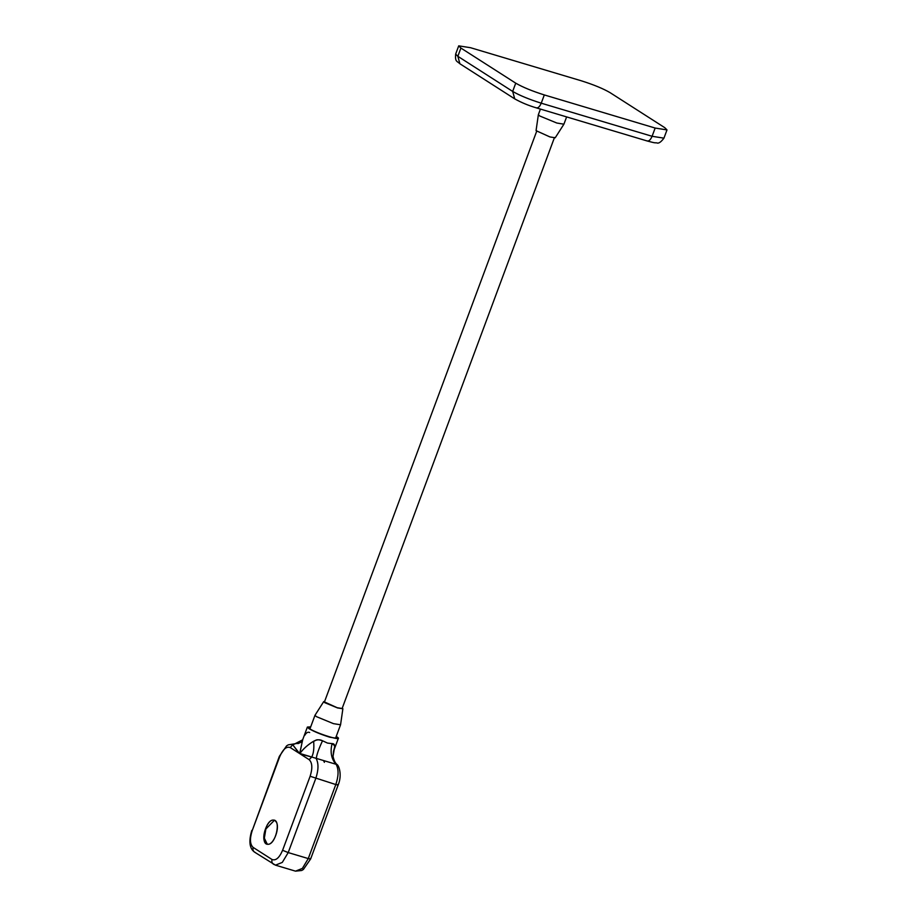 <?xml version="1.0" encoding="UTF-8"?>
<svg xmlns="http://www.w3.org/2000/svg" width="917" height="917" viewBox="0 0 917 917"><rect width="100%" height="100%" fill="white"/><g stroke="black" fill="none" stroke-linecap="round" stroke-linejoin="round"><path stroke-width="1.38" d="M267.271 844.213L264.337 838.184L265.873 828.991L274.424 820.279M664.814 127.704L609.988 92.594C603.065 88.582 593.551 84.662 581.424 80.834L470.57 47.718L458.718 45.85L460.907 48.062L515.744 83.172C522.656 87.184 532.181 91.104 544.308 94.932L655.162 128.048L667.003 129.916L664.814 127.704M323.712 701.62L315.001 715.26L316.319 716.59L333.456 723.651L340.562 724.774L342.878 708.749L337.548 707.935L324.687 702.64L323.712 701.62L324.618 701.482M342.293 708.062L342.878 708.749M554.487 137.493L342.133 708.497L337.215 707.729L324.446 701.929L536.812 130.913M566.626 116.906L563.909 124.185L556.825 123.027L539.689 115.966L538.359 114.682L540.434 109.089M538.359 114.682L536.055 130.661L549.902 136.92L555.221 137.791L563.909 124.185M333.536 751.298L338.27 738.54L329.684 737.188C320.893 734.414 313.992 731.571 308.972 728.66L307.39 727.055L302.644 739.813L299.744 753.659C302.977 749.063 307.608 744.925 313.637 741.234C315.964 740.959 315.333 738.414 322.532 740.776L327.495 743.079L332.08 743.618L334.602 745.636M334.648 746.094L334.453 748.134M302.644 739.824L292.821 744.902L299.653 753.579L302.748 739.526M297.956 743.63L301.968 741.796M304.65 735.48C306.278 732.649 307.952 731.663 309.671 732.534M293.28 744.008L290.253 747.561C286.459 746.151 282.94 749.223 279.674 756.777L252.152 830.791C249.619 838.814 249.951 844.351 253.115 847.4L272.028 859.504C275.811 860.914 279.341 857.842 282.596 850.288L310.129 776.263C312.651 768.251 312.33 762.715 309.155 759.666L300.306 754.003L311.723 757.018C313.591 753.533 314.222 748.272 313.637 741.234C308.146 744.466 303.561 748.547 299.87 753.476L336.585 764.434L311.723 757.018L309.155 759.666M333.524 751.344L334.556 747.481L333.02 756.399L333.524 751.344M334.556 747.481C334.969 744.868 334.143 743.584 332.08 743.618C329.96 752.192 331.381 759.219 336.344 764.721L336.585 764.434M332.08 743.618L327.495 743.079L322.532 740.776C318.738 748.834 316.64 754.817 316.273 758.726C318.715 763.643 318.531 770.246 315.735 778.556L288.213 852.581L308.272 858.576L335.805 784.551L310.129 776.263M322.532 740.776C319.907 739.331 316.938 739.492 313.637 741.234M266.285 843.812L267.867 844.282C275.685 844.981 281.473 819.454 273.358 820.085C265.529 819.374 259.74 844.901 267.867 844.282L265.036 842.459C261.013 836.831 267.5 819.397 273.358 820.085L274.94 820.543L273.358 820.085M274.94 820.543L276.189 821.896C280.201 827.524 273.713 844.97 267.867 844.282M292.821 744.902L299.102 753.224L290.253 747.561M667.003 129.916L663.942 138.158C660.916 142.181 658.532 143.751 656.79 142.88C654.394 142.605 656.561 143.488 647.299 141.012L646.898 140.828C648.755 141.516 650.485 140.003 652.09 136.289L541.236 103.185C539.643 106.888 537.912 108.401 536.044 107.713L536.456 107.897C528.547 105.57 521.303 102.555 514.735 98.876L512.672 91.425L457.847 56.315L459.898 63.766L514.735 98.876M544.308 94.932L541.236 103.185C529.109 99.357 519.595 95.437 512.672 91.425L515.744 83.172M460.907 48.062L457.847 56.315L455.657 54.103C454.924 61.978 456.998 60.969 459.898 63.766M663.942 138.158L652.09 136.289L655.162 128.048M338.27 738.54L336.619 736.695C346.041 742.483 317.213 733.864 309.247 728.511L310.68 726.883L307.39 727.055M337.731 784.482C338.637 785.135 337.983 785.158 335.805 784.551C338.602 776.24 338.786 769.638 336.344 764.721M333.02 756.342C333.914 760.342 335.209 763.036 336.906 764.411C339.026 765.489 342.282 775.152 338.178 784.929L310.645 858.942L303.378 869.488L301.704 870.497L295.515 871.15L302.369 868.41L308.272 858.576C310.462 859.183 311.104 859.16 310.21 858.507M282.596 850.288L288.213 852.581L282.298 862.416L275.444 865.155L295.515 871.15M255.442 852.546C253.321 851.652 252.542 849.933 253.115 847.4M252.152 830.791L279.33 756.387L286.597 745.853L288.259 744.845L297.658 743.355L302.346 740.202M274.355 864.651C272.223 863.757 271.455 862.037 272.028 859.504M647.299 141.012L536.456 107.897M458.718 45.85L455.657 54.103M335.507 738.368L340.562 724.774M315.001 715.26L309.923 728.923M324.389 762.348L323.563 760.583M275.444 865.155L254.571 852.145C249.493 848.534 248.564 841.29 251.808 830.412"/></g></svg>
